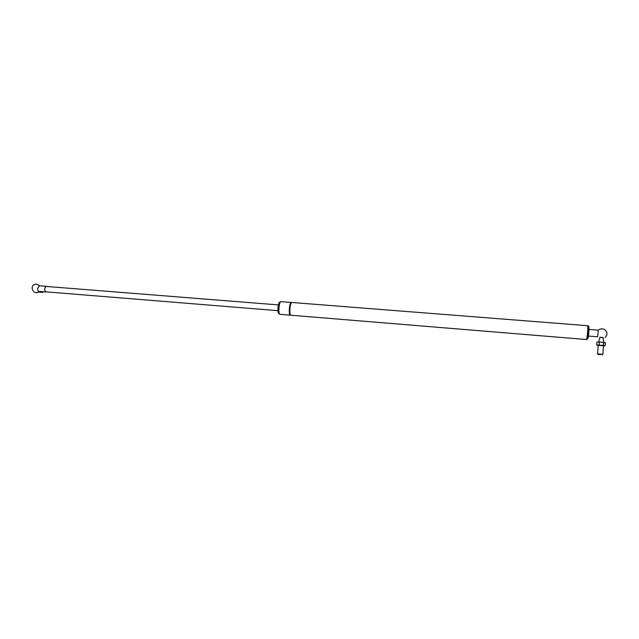 <?xml version="1.0" encoding="UTF-8"?>
<svg xmlns="http://www.w3.org/2000/svg" width="639" height="639" viewBox="0 0 639 639"><rect width="100%" height="100%" fill="white"/><g stroke="black" fill="none" stroke-linecap="round" stroke-linejoin="round"><path stroke-width="0.96" d="M587.608 325.706L587.632 325.706C588.295 325.555 587.073 340.1 586.466 339.525L291.009 315.235C288.908 315.538 289.922 302.151 291.975 302.495L292.031 302.495M290.705 315.115L290.449 315.187C288.341 315.49 289.355 302.103 291.408 302.447L291.711 302.567M290.386 315.187L280.122 314.34C277.925 314.636 278.931 301.288 281.08 301.64L281.136 301.64M279.435 313.701L279.051 313.669C277.054 313.941 277.965 301.808 279.922 302.127L279.978 302.135M277.925 310.674L45.888 291.831C44.259 290.274 44.299 288.485 45.992 286.488L46.312 286.456M605.125 337.608L606.858 334.876L606.97 333.542C606.754 331.465 605.652 330.004 603.655 329.165C601.634 328.518 599.821 328.861 598.216 330.211L597.657 336.793L588.096 336.026M599.861 337.416L603.144 337.672M603.136 337.6L599.877 337.352M599.134 345.164L599.821 345.196L599.102 344.509L598.607 345.124L599.334 345.244L597.225 345.228L598.248 345.443M599.382 342.025L598.847 342.025L599.246 342.648L600.061 342.097L599.582 342.017L605.253 342.696L602.865 342.328L603.583 343.007L603.44 344.868L602.625 345.427L599.821 345.196M602.625 345.427L599.334 345.244M597.505 342.001L599.582 342.017M598.847 342.025L597.297 342.017M597.13 342.081L596.762 342.64L597.026 342.049M602.865 342.328L600.061 342.097M599.246 342.648L599.102 344.509M603.272 345.507L603.719 345.555L603.44 344.868M603.583 343.007L603.959 342.448M605.133 342.672L605.269 345.212L604.893 345.771L603.719 345.555M604.893 345.771L603 345.555M605.237 342.712L605.413 343.359M603.512 345.867L604.55 345.835M597.249 342.025L596.762 342.64L596.89 345.116M596.77 345.148L596.618 344.493L597.249 345.268M598.607 345.124L597.01 345.108M602.865 354.286L597.609 353.854M600.356 354.621L598.192 354.509L600.356 354.621M598.256 345.348L603.52 345.763L602.865 354.246M599.901 337.256L603.128 337.496L603.639 342.368M46.735 286.488L46.264 286.312C44.235 288.109 44.107 289.994 45.88 291.967L46.312 291.871M45.824 291.967L38.923 291.4C37.973 291.152 37.541 290.114 37.637 288.285L39.362 285.769M38.5 292.031L39.338 292.199M42.517 292.422L43.045 291.999L40.161 292.303M40.8 292.199L41.623 292.295L41.687 291.735L38.795 292.031M41.287 292.087L41.391 291.608M38.883 291.783L41.136 291.759M41.623 292.295L42.438 292.454M46.208 291.911L43.109 291.895M280.337 302.191C278.548 302.455 277.693 313.126 279.419 313.669M588.471 328.278C587.688 332.615 587.473 341.609 588.255 337.208C589.054 332.815 589.262 323.773 588.471 328.278M280.361 302.159L279.922 302.127M586.466 339.525L587.321 339.245L588.455 328.119C588.926 326.457 588.655 325.658 587.632 325.706L291.975 302.495M291.408 302.447L281.08 301.64M278.388 304.907L46.256 286.448M598.192 330.179L588.647 329.42M599.055 342.025L599.502 342.025M597.745 341.977L597.138 342.025M604.997 345.803L605.269 345.212M602.162 354.837L602.825 354.294M598.192 354.509L597.577 353.822L598.256 345.3M599.909 337.224L598.655 341.977M39.306 285.761L46.264 286.312M39.77 285.801L36.407 284.131C28.292 284.171 33.276 296.608 39.322 291.432"/></g></svg>
